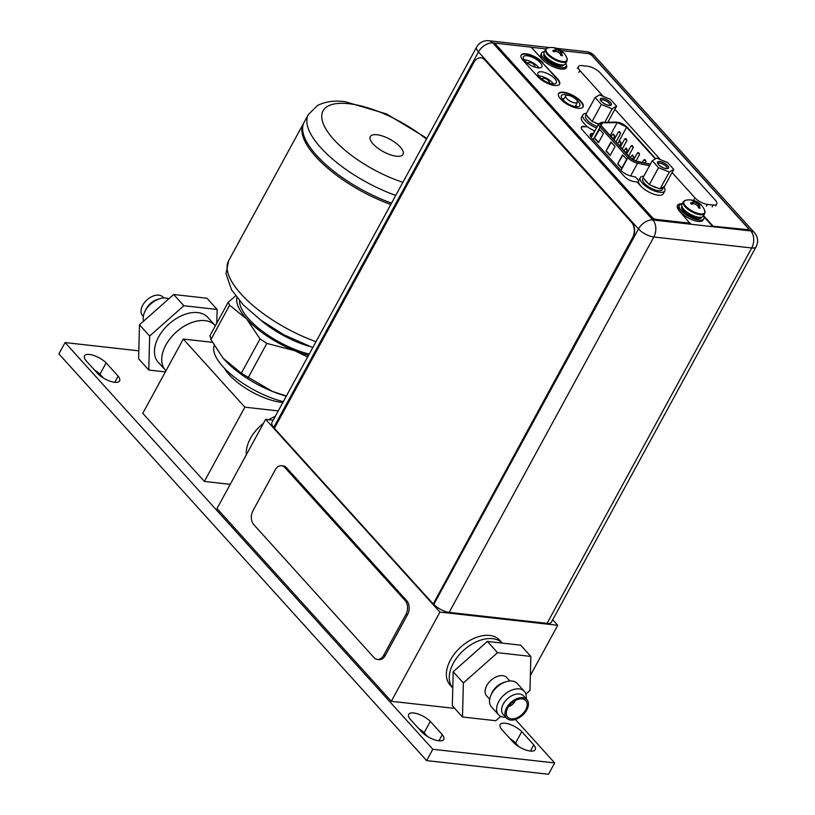 <?xml version="1.0" encoding="UTF-8"?>
<svg xmlns="http://www.w3.org/2000/svg" width="815" height="815" viewBox="0 0 815 815"><rect width="100%" height="100%" fill="white"/><g stroke="black" fill="none" stroke-linecap="round" stroke-linejoin="round"><path stroke-width="1.22" d="M244.857 407.174L204.361 481.431L142.778 413.327L183.273 339.06L244.857 407.174L278.251 410.913M204.361 481.431L230.217 484.334M246.303 454.821A33.425 21.017 -42.1 0 1 250.378 438.541A33.425 21.017 -42.1 0 1 263.5 423.27M268.716 419.684A33.425 21.017 -42.1 0 1 275.246 416.434M183.273 339.06L212.348 342.32M224.42 368.227A41.779 15.791 28.6 0 0 281.542 402.335A41.779 15.791 28.6 0 0 282.866 402.457M165.853 345.061A33.425 21.017 -42.1 0 1 215.007 325.368A33.425 21.017 137.9 0 0 190.863 322.893A33.425 21.017 -42.1 0 0 165.73 345.275A33.425 21.017 -42.1 0 0 165.425 370.204A33.425 21.017 -42.1 0 1 165.853 345.061M214.202 345.58A55.705 21.047 28.6 0 0 233.08 376.133A55.705 21.047 28.6 0 0 283.314 401.632M235.566 295.886L228.2 302.233L229.616 305.248L210.891 339.59L223.178 358.274A58.884 22.25 28.6 0 0 223.198 358.305A58.884 22.25 28.6 0 0 224.349 359.619A58.884 22.25 28.6 0 0 272.414 391.424L286.401 395.968M286.32 396.11A58.884 22.25 -151.4 0 1 272.414 391.424L241.311 373.229L223.198 358.305M210.891 339.59L210.168 335.76M229.616 305.248L246.578 318.859A58.884 22.25 28.6 0 0 294.633 350.674L307.642 357.001M236.971 297.72A58.884 22.25 28.6 0 0 246.578 318.859L260.036 338.887L266.862 343.4L294.633 350.674A58.884 22.25 28.6 0 0 308.539 355.36M309.231 354.087A55.705 21.047 -151.4 0 1 239.579 300.857M259.934 319.46A55.705 21.047 28.6 0 0 309.068 346.253M391.546 203.129A83.558 31.581 -151.4 0 1 304.158 122.24L308.355 114.538A83.558 31.581 28.6 0 0 395.744 195.427M390.803 204.484A83.558 31.581 -151.4 0 1 303.424 123.595A83.558 31.581 -151.4 0 1 303.812 122.933M376.958 134.76A18.602 7.029 -151.4 0 1 395.754 142.982A18.602 7.029 -151.4 0 1 402.987 154.392A18.602 7.029 -151.4 0 1 396.355 156.205A18.602 7.029 -151.4 0 1 377.569 147.984A18.602 7.029 -151.4 0 1 370.326 136.584A18.602 7.029 -151.4 0 1 376.958 134.76M515.396 719.492L554.679 762.932L432.816 749.28L65.078 342.575L138.815 350.837M513.623 742.638A13.875 5.247 28.6 0 0 526.164 750.106A13.875 5.247 28.6 0 0 535.221 749.688A13.875 5.247 28.6 0 0 533.774 744.9L521.773 731.625A13.875 5.247 28.6 0 0 509.232 724.158A13.875 5.247 28.6 0 0 500.176 724.586A13.875 5.247 28.6 0 0 501.632 729.374L513.623 742.638M422.15 732.39A13.875 5.247 28.6 0 0 434.69 739.857A13.875 5.247 28.6 0 0 443.747 739.439A13.875 5.247 28.6 0 0 442.29 734.651L430.3 721.377A13.875 5.247 28.6 0 0 417.759 713.909A13.875 5.247 28.6 0 0 408.702 714.337A13.875 5.247 28.6 0 0 410.149 719.125L422.15 732.39M97.983 373.881A13.875 5.247 28.6 0 0 110.524 381.349A13.875 5.247 28.6 0 0 119.581 380.921A13.875 5.247 28.6 0 0 118.124 376.133L106.133 362.869A13.875 5.247 28.6 0 0 93.582 355.401A13.875 5.247 28.6 0 0 84.536 355.819A13.875 5.247 28.6 0 0 85.983 360.607L97.983 373.881M432.816 749.28L426.642 760.599L58.904 353.893L65.078 342.575M554.679 762.932L548.505 774.25L426.642 760.599M519.104 746.825L515.6 742.954A13.875 5.247 28.6 0 0 510.119 738.757M427.63 736.577L424.126 732.705A13.875 5.247 28.6 0 0 418.645 728.518M103.464 378.068L99.96 374.187A13.875 5.247 28.6 0 0 94.479 370M533.774 744.9L530.412 751.053M521.773 731.625L515.6 742.954M442.29 734.651L438.939 740.815M430.3 721.377L424.126 732.705M118.124 376.133L114.762 382.296M106.133 362.869L99.96 374.187M273.198 420.183L265.649 419.338L217.014 508.55L391.292 701.297L439.937 612.085L557.735 625.288L552.733 619.757M454.719 708.398L391.292 701.297M530.361 675.492L557.735 625.288M502.315 643.116L499.677 640.193A33.425 21.017 -42.1 0 0 489.693 635.435A33.425 21.017 137.9 0 0 455.014 653.141A33.425 21.017 137.9 0 0 450.094 685.028L452.783 688.003A33.425 21.017 137.9 0 1 458.071 656.157A33.425 21.017 137.9 0 1 492.606 638.654A33.425 21.017 -42.1 0 1 502.315 643.116A33.425 21.017 -42.1 0 0 492.606 638.654A33.425 21.017 137.9 0 0 458.071 656.157A33.425 21.017 137.9 0 0 452.783 687.992M265.649 419.338L439.937 612.085M433.315 603.762L632.481 237.837A11.145 7.569 -83.6 0 0 631.605 222.352L631.931 222.393A11.145 7.569 96.4 0 1 632.807 237.878L433.315 603.762L433.835 604.333L638.502 228.934A12.256 4.635 28.6 0 0 653.834 237.002A12.256 8.323 -83.6 0 0 652.876 219.979A12.256 7.712 137.9 0 0 638.502 228.934L478.456 51.926L273.779 427.325A12.256 4.635 -151.4 0 1 271.955 422.455L476.632 47.066A12.256 4.635 28.6 0 0 478.456 51.926A12.256 7.712 -42.1 0 1 492.82 42.971A12.256 8.323 -83.6 0 0 488.755 40.75L488.755 40.75A12.256 12.256 0 0 0 476.632 47.066M273.779 427.325L274.502 428.12M496.325 43.358L492.82 42.971L652.876 219.979L750.768 230.94A12.256 8.323 96.4 0 1 751.725 247.974L653.834 237.002L449.157 612.401A12.256 4.635 -151.4 0 1 433.835 604.333M449.157 612.401L547.048 623.363A12.256 4.635 -151.4 0 0 551.419 622.161L756.096 246.772A12.256 12.256 0 0 0 754.425 232.683A12.256 7.712 137.9 0 0 750.768 230.94L590.712 53.933A12.256 7.712 -42.1 0 1 594.369 55.675A12.256 12.256 0 0 0 586.647 51.722A12.256 8.323 96.4 0 1 590.712 53.933L588.746 53.719M538.603 75.846A10.473 3.953 -151.4 0 1 539.479 75.907A10.473 3.953 -151.4 0 1 553.497 83.965M524.076 59.78A10.473 3.953 -151.4 0 1 524.952 59.841A10.473 3.953 -151.4 0 1 538.97 67.9M563.827 98.88A10.473 3.953 28.6 0 0 562.89 98.737A10.473 3.953 28.6 0 0 562.014 98.676M576.918 106.796A10.473 3.953 28.6 0 0 575.828 105.451M541.7 71.832A10.473 3.953 -151.4 0 1 552.275 76.457A10.473 3.953 -151.4 0 1 556.35 82.886A10.473 3.953 -151.4 0 1 552.621 83.904A10.473 3.953 -151.4 0 1 542.036 79.269A10.473 3.953 -151.4 0 1 537.961 72.851A10.473 3.953 -151.4 0 1 541.7 71.832M527.173 55.766A10.473 3.953 -151.4 0 1 537.747 60.402A10.473 3.953 -151.4 0 1 541.832 66.82A10.473 3.953 -151.4 0 1 538.094 67.849A10.473 3.953 -151.4 0 1 527.519 63.213A10.473 3.953 -151.4 0 1 523.434 56.795A10.473 3.953 -151.4 0 1 527.173 55.766M593.534 133.405L592.474 133.436L590.671 136.757M638.705 180.563L635.527 177.049L631.004 176.04A9.25 3.494 -151.4 0 1 620.684 170.172L591.659 138.061A9.25 3.494 -151.4 0 1 590.284 134.393A9.25 3.494 -151.4 0 1 592.474 133.436M593.014 130.033L594.481 131.653M568.024 95.304A10.473 3.953 28.6 0 0 565.121 94.662A10.473 3.953 28.6 0 0 561.382 95.691A10.473 3.953 28.6 0 0 565.457 102.109A10.473 3.953 28.6 0 0 576.042 106.745A10.473 3.953 28.6 0 0 579.771 105.716A10.473 3.953 28.6 0 0 576.613 100.031M547.048 623.363L751.725 247.974A12.256 4.635 28.6 0 0 756.096 246.772M568.065 95.314A6.571 2.486 -151.4 0 1 574.636 98.167A6.571 2.486 -151.4 0 1 577.295 102.191A6.571 2.486 -151.4 0 1 574.921 102.894A6.571 2.486 -151.4 0 1 568.218 99.929A6.571 2.486 -151.4 0 1 565.763 95.895A6.571 2.486 -151.4 0 1 568.065 95.314M615.03 146.466L610.099 155.533L606.024 151.04L610.955 141.973L615.03 146.466M599.331 129.137L603.406 133.629L598.465 142.696L594.4 138.204L599.331 129.137M622.589 154.809L626.654 159.302L621.723 168.369L617.658 163.876L622.589 154.809M650.38 164.161L637.371 161.37A6.907 2.608 -151.4 0 1 629.577 156.959L601.806 126.315A6.907 2.608 -151.4 0 1 600.777 123.574A6.907 2.608 -151.4 0 1 602.489 122.861L617.22 122.607A6.907 2.608 -151.4 0 1 617.984 122.647A6.907 2.608 -151.4 0 1 626.623 127.191L655.362 158.915M606.024 151.04L611.23 142.268M610.231 155.278L606.431 151.081M594.4 138.204L599.606 129.442M598.607 142.442L594.807 138.244M617.658 163.876L622.854 155.105M621.855 168.114L618.055 163.917M617.006 143.094A10.024 3.79 -151.4 0 1 617.658 143.511M673.771 169.408L669.298 172.036L658.53 167.696L652.245 160.749L656.717 158.12L667.475 162.45L673.771 169.408L664.531 186.34L660.058 188.968L658.143 188.194A11.145 4.207 -151.4 0 1 651.226 185.412L658.143 188.194M666.171 168.583A6.072 2.292 -151.4 0 1 657.695 163.245A6.072 2.292 -151.4 0 1 659.844 161.574A6.072 2.292 -151.4 0 1 666.864 164.997A6.072 2.292 -151.4 0 1 667.424 168.552A6.072 2.292 -151.4 0 1 666.171 168.583M669.298 172.036L660.058 188.968M663.736 186.808A11.145 4.207 -151.4 0 1 663.553 187.348A11.145 4.207 -151.4 0 1 660.863 188.499M651.226 185.412L649.3 184.638L643.015 177.68L652.245 160.749M648.18 183.395A11.145 4.207 -151.4 0 1 645.653 181.103A11.145 4.207 -151.4 0 1 644.135 178.923M663.553 187.348L662.32 189.61A11.145 4.207 -151.4 0 1 654.608 189.803A11.145 4.207 -151.4 0 1 644.41 183.365A11.145 4.207 -151.4 0 1 642.76 178.943L643.28 177.976M658.53 167.696L649.3 184.638M658.072 163.937A4.961 1.875 -151.4 0 1 658.163 163.611A4.961 1.875 -151.4 0 1 659.926 163.122A4.961 1.875 -151.4 0 1 664.938 165.313A4.961 1.875 -151.4 0 1 666.864 168.359A4.961 1.875 -151.4 0 1 666.639 168.613M659.753 161.482A6.235 2.353 28.6 0 0 657.532 162.093A6.235 2.353 28.6 0 0 659.956 165.914A6.235 2.353 28.6 0 0 666.263 168.674A6.235 2.353 28.6 0 0 668.483 168.063A6.235 2.353 28.6 0 0 666.059 164.243A6.235 2.353 28.6 0 0 659.753 161.482M616.609 106.195L612.136 108.813L601.368 104.483L595.082 97.525L599.555 94.907L610.313 99.236L616.609 106.195L607.868 122.219M609.009 105.359A6.072 2.292 -151.4 0 1 600.533 100.031A6.072 2.292 -151.4 0 1 602.682 98.36A6.072 2.292 -151.4 0 1 609.702 101.783A6.072 2.292 -151.4 0 1 610.262 105.339A6.072 2.292 -151.4 0 1 609.009 105.359M612.136 108.813L604.791 122.281M598.505 124.257A11.145 4.207 -151.4 0 1 594.064 122.189L598.628 124.033M594.064 122.189L592.138 121.425L585.853 114.467L595.082 97.525M591.018 120.182A11.145 4.207 -151.4 0 1 588.491 117.89A11.145 4.207 -151.4 0 1 586.973 115.71M597.273 126.519A11.145 4.207 -151.4 0 1 587.248 120.151A11.145 4.207 -151.4 0 1 585.598 115.73L586.117 114.762M601.368 104.483L592.138 121.425M600.91 100.724A4.961 1.875 -151.4 0 1 601.001 100.388A4.961 1.875 -151.4 0 1 602.764 99.909A4.961 1.875 -151.4 0 1 607.776 102.099A4.961 1.875 -151.4 0 1 609.702 105.135A4.961 1.875 -151.4 0 1 609.477 105.39M602.591 98.258A6.235 2.353 28.6 0 0 600.37 98.87A6.235 2.353 28.6 0 0 602.794 102.7A6.235 2.353 28.6 0 0 609.1 105.461A6.235 2.353 28.6 0 0 611.321 104.85A6.235 2.353 28.6 0 0 608.897 101.019A6.235 2.353 28.6 0 0 602.591 98.258M680.912 204.229A15.261 5.766 28.6 0 0 677.357 205.594M748.139 229.453A3.341 1.263 -151.4 0 1 748.078 229.718A3.341 1.263 -151.4 0 1 746.886 230.044L712.442 226.183L704.007 216.861M566.333 67.788A15.261 5.766 28.6 0 0 566.313 65.689M566.242 64.426A15.261 5.766 28.6 0 1 566.476 67.574A15.261 5.766 28.6 0 1 555.911 67.828A15.261 5.766 28.6 0 1 541.944 59.016L531.248 47.199L496.967 43.358A3.341 1.263 28.6 0 0 495.775 43.684A3.341 1.263 28.6 0 0 496.274 45.008L496.029 45.467A3.341 1.263 -151.4 0 1 495.53 44.132A3.341 1.263 -151.4 0 1 495.714 43.939M496.029 45.467L651.725 217.656A3.341 1.263 -151.4 0 0 655.902 219.856L690.183 223.697L679.741 211.421A15.261 5.766 28.6 0 1 677.469 205.36A15.261 5.766 28.6 0 1 682.226 203.801M581.829 116.82A13.926 5.267 28.6 0 0 581.482 117.279A13.926 5.267 28.6 0 0 583.56 122.81L587.045 126.661L583.948 126.794A7.804 2.944 28.6 0 0 581.319 127.344M558.489 93.817A13.926 5.267 -151.4 0 1 563.318 92.665A13.926 5.267 -151.4 0 1 577.122 98.635A13.926 5.267 -151.4 0 1 582.919 107.132M559.436 84.393A13.59 5.135 28.6 0 0 557.297 79.238L542.78 63.173A13.59 5.135 28.6 0 0 530.636 55.43A13.59 5.135 28.6 0 0 521.07 55.339M496.274 45.008L651.969 217.197A3.341 1.263 28.6 0 0 656.146 219.398L690.427 223.239M712.442 226.183L747.131 229.596A3.341 1.263 28.6 0 0 748.323 229.27A3.341 1.263 28.6 0 0 747.834 227.935L592.138 55.746A3.341 1.263 28.6 0 0 587.951 53.546L561.026 50.53M712.687 225.735L703.559 215.639M587.045 126.661L583.948 126.794M642.699 187.878A13.926 5.267 28.6 0 1 640.488 185.769L637.004 181.918L634.162 181.602A7.804 2.944 -151.4 0 1 624.402 176.468L582.582 130.206A7.804 2.944 -151.4 0 1 581.421 127.109A7.804 2.944 -151.4 0 1 584.202 126.345M563.562 92.217A13.926 5.267 -151.4 0 1 577.631 98.381A13.926 5.267 -151.4 0 1 583.051 106.918A13.926 5.267 -151.4 0 1 578.09 108.283A13.926 5.267 -151.4 0 1 564.021 102.12A13.926 5.267 -151.4 0 1 558.601 93.582A13.926 5.267 -151.4 0 1 563.562 92.217M543.024 62.724A13.59 5.135 -151.4 0 0 530.585 54.87A13.59 5.135 -151.4 0 0 521.182 55.104A13.59 5.135 -151.4 0 0 523.199 60.504L537.727 76.559A13.59 5.135 -151.4 0 0 550.166 84.414A13.59 5.135 -151.4 0 0 559.569 84.179A13.59 5.135 -151.4 0 0 557.552 78.78L542.78 63.173M631.931 222.393L484.956 59.841A11.145 7.569 96.4 0 0 481.257 57.824A11.145 7.569 96.4 0 0 481.095 57.814M631.605 222.352L484.63 59.811A11.145 7.569 -83.6 0 0 480.932 57.794A11.145 7.569 -83.6 0 0 473.882 62.439L274.39 428.323L432.989 603.721M640.315 177.609A13.926 5.267 -151.4 0 0 645.735 186.146A13.926 5.267 -151.4 0 0 659.804 192.309A13.926 5.267 28.6 0 0 664.765 190.944L663.186 193.848A13.926 5.267 28.6 0 1 658.225 195.213A13.926 5.267 -151.4 0 1 644.156 189.049A13.926 5.267 -151.4 0 1 638.736 180.512L640.315 177.609A13.926 5.267 -151.4 0 1 643.84 176.172M664.765 190.944A13.926 5.267 28.6 0 0 663.787 186.778M594.909 130.858A13.926 5.267 -151.4 0 1 586.596 126.172M581.278 117.818A13.926 5.267 -151.4 0 1 581.319 117.747L582.898 114.844A13.926 5.267 -151.4 0 1 586.433 113.397M596.488 127.955A13.926 5.267 -151.4 0 1 582.898 114.844M377.345 659.427L378.965 659.61A10.024 6.815 96.4 0 0 385.312 655.423L407.531 614.673L405.911 614.49L383.692 655.25A10.024 6.815 96.4 0 1 377.345 659.427A10.024 6.815 96.4 0 1 374.014 657.613L253.76 524.616A10.024 6.815 96.4 0 1 252.976 510.679L275.195 469.929A10.024 6.815 96.4 0 1 281.542 465.742A10.024 6.815 96.4 0 1 284.873 467.565L405.126 600.553A10.024 6.815 96.4 0 1 405.911 614.49M281.542 465.742L283.162 465.925A10.024 6.815 96.4 0 1 286.493 467.739L406.746 600.736A10.024 6.815 96.4 0 1 407.531 614.673M715.733 205.869L716.721 204.066A10.024 3.79 28.6 0 1 713.145 205.044L707.461 204.402L706.473 206.215M672.069 172.525L694.92 197.8A10.024 3.79 28.6 0 0 707.461 204.402M660.364 159.587L614.907 109.312M603.202 96.374L579.893 70.589L578.905 72.403M716.721 204.066A10.024 3.79 28.6 0 0 715.234 200.083L600.197 72.871A10.024 3.79 28.6 0 0 587.666 66.27L581.971 65.628A10.024 3.79 28.6 0 0 578.395 66.606A10.024 3.79 28.6 0 0 579.893 70.589M703.325 216.077A12.205 4.615 -151.4 0 1 698.975 217.269A12.205 4.615 28.6 0 1 686.648 211.88A12.205 4.615 28.6 0 1 681.9 204.402L683.286 201.865A12.205 4.615 28.6 0 0 688.033 209.343A12.205 4.615 28.6 0 0 700.36 214.732A12.205 4.615 -151.4 0 0 704.71 213.54L703.325 216.077M690.468 203.017A16.555 10.412 -42.1 0 1 692.281 202.578A16.259 3.331 -56.5 0 1 693.433 201.702A16.259 4.452 -68.1 0 0 693.035 200.785A16.555 11.247 -83.6 0 0 691.65 200.215L693.188 200.388A16.555 11.247 96.4 0 1 694.584 200.959A16.259 14.68 59.6 0 1 696.907 202.089A16.259 14.385 -10.7 0 1 699.107 203.343A16.555 10.412 -42.1 0 1 700.258 204.117L701.369 205.339A16.555 10.412 137.9 0 0 700.217 204.565A16.259 3.331 123.5 0 0 699.392 204.84A16.259 4.452 111.9 0 1 699.464 206.358A16.555 11.247 96.4 0 1 700.187 208.131L698.649 207.957A16.555 11.247 -83.6 0 0 697.915 206.185A16.259 14.68 -120.4 0 0 695.918 204.453A16.259 14.385 169.3 0 0 693.392 203.801A16.555 10.412 137.9 0 0 691.578 204.239L690.468 203.017L692.933 202.609L692.679 203.944M698.078 206.541L699.392 204.84M692.281 202.578L691.843 204.158M698.903 205.747L700.187 208.131M699.464 206.358L698.475 207.489M693.188 200.388L694.248 201.56L693.606 203.842M696.907 202.089L696.418 202.996L694.248 201.56L694.584 200.959M697.355 205.645L698.781 203.944L696.418 202.996L695.684 204.371M700.258 204.117L698.781 203.944L699.107 203.343M700.299 204.147L699.769 204.677M699.158 205.278L698.007 206.368M692.933 202.609L693.433 201.702M703.549 215.659A13.926 5.267 -151.4 0 1 703.854 218.715A13.926 5.267 -151.4 0 1 698.883 220.081A13.926 5.267 28.6 0 1 684.824 213.917A13.926 5.267 28.6 0 1 679.394 205.38L678.661 206.745A13.926 5.267 28.6 0 0 684.08 215.282A13.926 5.267 28.6 0 0 698.149 221.436A13.926 5.267 -151.4 0 0 703.111 220.07L703.854 218.715M682.135 203.984A13.926 5.267 28.6 0 0 679.394 205.38M565.569 63.682A12.205 4.615 -151.4 0 1 561.219 64.874A12.205 4.615 28.6 0 1 548.892 59.485A12.205 4.615 28.6 0 1 544.145 51.997L545.52 49.471A12.205 4.615 28.6 0 0 550.278 56.948A12.205 4.615 28.6 0 0 562.595 62.337A12.205 4.615 -151.4 0 0 566.945 61.145L565.569 63.682M552.713 50.622A16.555 10.412 -42.1 0 1 554.526 50.184A16.259 3.331 -56.5 0 1 555.667 49.307A16.259 4.452 -68.1 0 0 555.28 48.391A16.555 11.247 -83.6 0 0 553.884 47.82L555.433 47.993A16.555 11.247 96.4 0 1 556.818 48.564A16.259 14.68 59.6 0 1 559.141 49.695A16.259 14.385 -10.7 0 1 561.352 50.948A16.555 10.412 -42.1 0 1 562.503 51.722L563.603 52.934A16.555 10.412 137.9 0 0 562.452 52.17A16.259 3.331 123.5 0 0 561.627 52.445A16.259 4.452 111.9 0 1 561.698 53.953A16.555 11.247 96.4 0 1 562.432 55.736L560.883 55.563A16.555 11.247 -83.6 0 0 560.16 53.78A16.259 14.68 -120.4 0 0 558.153 52.058A16.259 14.385 169.3 0 0 555.626 51.396A16.555 10.412 137.9 0 0 553.813 51.844L552.713 50.622L555.178 50.214L554.913 51.549M560.323 54.136L561.627 52.445M554.526 50.184L554.078 51.763M561.138 53.352L562.432 55.736M561.698 53.953L560.72 55.094M555.433 47.993L556.492 49.165L555.85 51.447M559.141 49.695L558.652 50.601L556.492 49.165L556.818 48.564M559.599 53.25L561.015 51.549L558.652 50.601L557.918 51.977M562.503 51.722L561.015 51.549L561.352 50.948M562.533 51.752L562.004 52.282M561.392 52.883L560.241 53.963M555.178 50.214L555.667 49.307M565.793 63.264A13.926 5.267 -151.4 0 1 566.089 66.321A13.926 5.267 -151.4 0 1 561.127 67.686A13.926 5.267 28.6 0 1 547.059 61.522A13.926 5.267 28.6 0 1 541.639 52.985L540.895 54.34A13.926 5.267 28.6 0 0 545.296 62.083M544.369 51.579A13.926 5.267 28.6 0 0 541.639 52.985M566.089 66.321L565.355 67.676A13.926 5.267 -151.4 0 1 561.627 69.122M489.672 699.229L486.586 695.816A13.59 8.547 137.9 0 1 488.593 682.858A13.59 8.547 137.9 0 1 502.692 675.655A13.59 8.547 -42.1 0 1 506.747 677.591L509.833 680.994M524.351 691.365A17.41 10.952 -42.1 0 0 519.155 688.889A17.41 10.952 137.9 0 0 501.093 698.109A17.41 10.952 137.9 0 0 498.525 714.714L491.425 706.86A17.41 10.952 137.9 0 1 493.992 690.254A17.41 10.952 137.9 0 1 512.054 681.034A17.41 10.952 -42.1 0 1 517.25 683.51L524.351 691.365A17.41 10.952 -42.1 0 1 526.144 698.781M505.728 717.241A17.41 10.952 -42.1 0 1 503.721 717.19A17.41 10.952 137.9 0 1 498.525 714.714M519.44 693.962A13.763 8.649 137.9 0 0 505.157 701.246A13.763 8.649 137.9 0 0 503.14 714.368L506.502 718.096A13.763 8.649 137.9 0 0 510.618 720.053A13.763 8.649 -42.1 0 0 524.891 712.768A13.763 8.649 -42.1 0 0 526.918 699.637L523.546 695.918A13.763 8.649 -42.1 0 0 519.44 693.962M506.502 718.096A13.763 8.649 137.9 0 1 508.529 704.975A13.763 8.649 137.9 0 1 522.812 697.681A13.763 8.649 -42.1 0 1 526.918 699.637M522.14 698.903A12.256 7.712 -42.1 0 1 523.882 699.331A12.256 7.712 -42.1 0 1 525.033 710.904A12.256 7.712 -42.1 0 1 511.28 718.83A12.256 7.712 137.9 0 1 506.502 715.04A12.256 7.712 137.9 0 1 510.628 704.038A12.256 7.712 137.9 0 1 522.14 698.903M515.274 700.513A7.243 4.554 -42.1 0 1 508.54 706.605M525.879 694.064L529.974 690.437L530.85 656.421L520.683 645.174L487.38 641.446L453.201 671.733L452.325 705.749L462.492 716.986L495.795 720.715L500.726 716.354M530.85 656.421L497.547 652.683L463.368 682.97L462.492 716.986M487.38 641.446L497.547 652.683M453.201 671.733L463.368 682.97M491.17 694.675L491.802 693.229A13.59 8.547 -42.1 0 1 503.65 682.512L505.147 682.033M168.736 298.861A17.41 10.952 137.9 0 0 159.669 298.738A17.41 10.952 137.9 0 0 158.355 299.207A17.41 10.952 -42.1 0 0 144.489 312.471A17.41 10.952 -42.1 0 0 143.583 321.151M144.489 312.471L145.427 310.301A13.763 8.649 -42.1 0 1 156.388 299.828A13.763 8.649 137.9 0 1 157.427 299.451L159.669 298.738M163.733 297.974L162.959 297.118A13.763 8.649 137.9 0 0 153.016 296.1A13.763 8.649 -42.1 0 0 142.666 305.309A13.763 8.649 -42.1 0 0 142.543 315.578L143.318 316.434M215.374 325.766L207.754 317.341A33.425 21.017 137.9 0 0 183.599 314.865A33.425 21.017 -42.1 0 0 158.467 337.247A33.425 21.017 -42.1 0 0 158.171 362.176L165.965 370.805M165.374 371.895L148.778 370.041L149.654 336.024L183.833 305.737L217.136 309.466L216.78 323.178M217.136 309.466L206.969 298.229L173.666 294.5L183.833 305.737M149.654 336.024L139.487 324.778L173.666 294.5M148.778 370.041L138.611 358.794L139.487 324.778M266.862 343.4L248.137 377.742M260.036 338.887L241.311 373.229M312.787 347.577L283.977 334.843L260.943 320.224L243.634 305.268L231.613 289.967L225.989 273.575L228.608 260.8A83.558 31.581 28.6 0 0 315.996 341.689M426.408 139.171A72.423 27.364 28.6 0 0 348.902 103.719A72.423 27.364 28.6 0 0 327.834 132.02A72.423 27.364 28.6 0 0 402.885 182.316M545.918 48.92L531.329 47.28M630.606 175.948L637.544 163.204L649.504 165.771M593.198 139.762L600.095 127.089L627.866 157.733A8.578 3.24 28.6 0 0 637.544 163.204A1.11 0.632 -77.9 0 0 637.595 161.676L650.258 164.396M637.595 161.676A7.467 2.822 28.6 0 1 629.17 156.918A1.11 0.703 137.8 0 0 627.866 157.733L620.948 170.447M591.252 137.582L598.821 123.686A8.578 3.24 28.6 0 0 600.095 127.089A1.11 0.703 -42.2 0 1 601.409 126.274L629.17 156.918M616.874 122.281A7.467 2.822 28.6 0 1 617.689 122.332A7.467 2.822 28.6 0 1 627.03 127.242A1.11 0.703 -42.2 0 1 627.356 127.395L616.364 122.077A1.11 0.856 89 0 1 616.874 122.281L602.132 122.535A7.467 2.822 28.6 0 0 601.409 126.274M627.03 127.242L655.596 158.782M602.132 122.535A1.11 0.856 -91 0 0 601.623 122.332L598.821 123.686M655.718 158.711L627.356 127.395A1.11 0.703 -42.2 0 1 627.479 127.741M601.103 125.398L602.489 122.861M617.22 122.607L610.18 135.555M618.952 141.27L626.623 127.191M625.523 148.452L627.387 149.858L625.798 152.792M612.849 134.465L614.714 135.871L613.125 138.805M637.788 152.965L639.653 154.381L636.046 161.003M625.115 138.978L626.98 140.384L622.324 148.951M618.779 131.979L620.643 133.395L615.987 141.963M631.452 145.977L633.316 147.383L628.66 155.95M644.125 159.964L645.989 161.37L645.093 163.02M619.186 141.453L621.05 142.87L619.461 145.793M631.859 155.441L633.724 156.857L632.42 159.261M385.312 655.423L383.692 655.25M286.493 467.739L284.873 467.565M406.746 600.736L405.126 600.553M713.145 205.044L712.157 206.857M694.92 197.8L693.932 199.614M683.286 201.865L685.619 200.286A11.889 4.493 28.6 0 0 686.841 207.265A11.889 4.493 28.6 0 0 700.533 213.927A11.889 4.493 -151.4 0 0 704.771 210.718L704.71 213.54M685.038 210.555A10.422 3.932 28.6 0 0 696.458 216.77M682.96 208.324A10.422 3.932 28.6 0 0 697.457 217.33A10.422 3.932 -151.4 0 0 699.443 217.32M701.674 217.177A11.308 4.269 -151.4 0 1 697.518 218.573A11.308 4.269 28.6 0 1 685.802 213.336A11.308 4.269 28.6 0 1 681.87 206.378M545.52 49.471L547.863 47.891A11.889 4.493 28.6 0 0 549.086 54.87A11.889 4.493 28.6 0 0 562.778 61.522A11.889 4.493 -151.4 0 0 567.006 58.323L566.945 61.145M547.283 58.15A10.422 3.932 28.6 0 0 558.693 64.375M545.204 55.929A10.422 3.932 28.6 0 0 559.691 64.935A10.422 3.932 -151.4 0 0 561.688 64.925M563.919 64.782A11.308 4.269 -151.4 0 1 559.762 66.178A11.308 4.269 28.6 0 1 548.037 60.942A11.308 4.269 28.6 0 1 544.114 53.984M228.2 302.233L209.812 335.963M303.424 123.595L228.608 260.8M426.887 138.285L386.442 113.917L345.203 101.702C334.486 100.296 325.246 101.569 317.493 105.512L308.355 114.538M754.425 232.683L594.369 55.675M586.647 51.722L556.777 48.37M549.738 47.586L488.755 40.75M549.544 83.212A5.909 5.909 0 0 0 541.435 78.8M535.211 67.207A5.909 5.909 0 0 0 527.203 62.969M577.295 102.191L575.288 106.633M565.763 95.895L563.094 100.011M616.364 122.077L601.623 122.332M627.387 149.858L626.226 147.984L623.893 150.694M614.714 135.871L613.552 133.996L612.371 134.587L611.219 136.706M639.653 154.381L638.491 152.497L637.31 153.098L633.591 159.934M626.98 140.384L625.818 138.509L624.636 139.11L620.419 146.853M620.643 133.395L619.482 131.521L618.3 132.112L614.082 139.864M633.316 147.383L632.155 145.508L630.973 146.099L626.755 153.852M645.989 161.37L644.828 159.496L643.646 160.097L642.373 162.44M621.05 142.87L619.889 140.985L617.556 143.695M633.724 156.857L632.562 154.982L630.25 157.641M577.407 68.419L578.395 66.606M704.771 210.718A16.585 16.585 0 0 0 685.619 200.286M567.006 58.323A16.585 16.585 0 0 0 547.863 47.891M549.718 80.288L549.004 81.592"/></g></svg>
